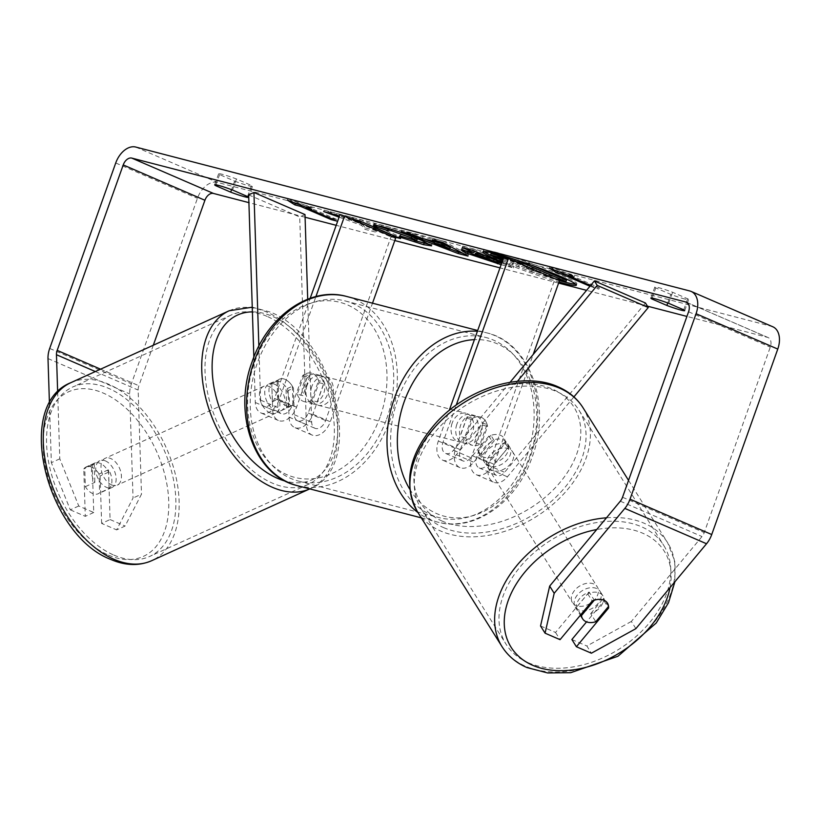 <?xml version="1.0" encoding="UTF-8"?>
<svg xmlns="http://www.w3.org/2000/svg" width="820" height="820" viewBox="0 0 820 820"><rect width="100%" height="100%" fill="white"/><g stroke="black" fill="none" stroke-linecap="round" stroke-linejoin="round"><path stroke-width="0.61" stroke-dasharray="4.1 3.07" d="M488.874 436.117L470.885 457.734A10.291 6.724 113.4 0 1 462.849 460.871A10.291 6.724 113.4 0 1 460.379 449.729L471.192 419.348A14.698 11.07 -75.4 0 1 480.11 416.949A14.698 11.07 -75.4 0 1 487.541 426.42L476.717 456.801A10.291 6.724 -66.6 0 0 479.187 467.943A10.291 6.724 -66.6 0 0 487.223 464.807L505.212 443.189A14.698 10.147 147.9 0 0 504.136 438.29A14.698 10.147 147.9 0 0 500.62 435.358A14.698 10.147 147.9 0 0 488.874 436.117L491.703 440.617L473.714 462.244A17.64 11.531 113.4 0 1 459.928 467.625A17.64 11.531 113.4 0 1 455.694 448.509L466.518 418.138A14.698 11.07 -75.4 0 1 475.436 415.73A14.698 11.07 -75.4 0 1 482.857 425.211L472.043 455.582A17.64 11.531 -66.6 0 0 476.266 474.688A17.64 11.531 -66.6 0 0 490.053 469.317L508.041 447.689A14.698 10.147 147.9 0 0 506.965 442.79A14.698 10.147 147.9 0 0 503.449 439.858A14.698 10.147 147.9 0 0 491.703 440.617M573.918 396.9L507.416 476.82A17.64 11.531 113.4 0 1 493.63 482.201A17.64 11.531 113.4 0 1 489.396 463.095L554.791 279.456L559.476 280.676M517.44 381.3L456.351 454.731A17.64 11.531 113.4 0 1 442.564 460.112A17.64 11.531 113.4 0 1 438.341 441.006L449.216 410.441M510.06 382.284L453.521 450.221A10.291 6.724 113.4 0 1 445.485 453.368A10.291 6.724 113.4 0 1 443.015 442.216L456.238 405.08M645.463 303.01L504.587 472.32A10.291 6.724 113.4 0 1 496.551 475.456A10.291 6.724 113.4 0 1 494.081 464.315L533.195 354.476M503.726 257.357L554.791 279.456M471.192 419.348L466.518 418.138M487.541 426.42L482.857 425.211M505.212 443.189L508.041 447.689M293.437 388.178A14.698 9.03 65.6 0 0 285.104 379.373A14.698 9.03 65.6 0 0 279.446 379.158A14.698 9.03 65.6 0 0 277.098 381.105L277.949 407.622A10.291 6.724 -66.6 0 0 281.26 413.71A10.291 6.724 -66.6 0 0 291.899 405.961L302.713 375.591A14.698 11.07 -75.4 0 1 311.631 373.182A14.698 11.07 -75.4 0 1 319.052 382.653L308.238 413.034A10.291 6.724 113.4 0 1 297.598 420.773A10.291 6.724 113.4 0 1 294.288 414.694L293.437 388.178L288.158 390.576A14.698 9.03 65.6 0 0 279.815 381.771A14.698 9.03 65.6 0 0 274.157 381.556A14.698 9.03 65.6 0 0 271.82 383.504L272.67 410.02A17.64 11.531 -66.6 0 0 278.339 420.455A17.64 11.531 -66.6 0 0 296.573 407.181L307.397 376.8A14.698 11.07 -75.4 0 1 316.305 374.391A14.698 11.07 -75.4 0 1 323.736 383.873L312.912 414.254A17.64 11.531 113.4 0 1 294.677 427.517A17.64 11.531 113.4 0 1 289.009 417.093L288.158 390.576M253.851 357.141L255.307 402.507A17.64 11.531 -66.6 0 0 260.975 412.942A17.64 11.531 -66.6 0 0 279.21 399.668L315.936 296.543M248.655 194.873L299.71 216.972L306.372 424.606A17.64 11.531 -66.6 0 0 312.041 435.03A17.64 11.531 -66.6 0 0 330.276 421.767L372.505 303.185M258.853 346.142L260.586 400.109A10.291 6.724 -66.6 0 0 263.896 406.197A10.291 6.724 -66.6 0 0 274.536 398.448L310.206 298.265M307.705 299.187L311.651 422.208A10.291 6.724 -66.6 0 0 314.962 428.286A10.291 6.724 -66.6 0 0 325.601 420.547L390.986 236.908L395.67 238.118M339.921 214.809L390.986 236.908M304.999 214.573L299.71 216.972M302.713 375.591L307.397 376.8M319.052 382.653L323.736 383.873M277.098 381.105L271.82 383.504M105.503 460.942A14.698 9.03 65.6 0 0 99.845 460.727A14.698 9.03 65.6 0 0 96.288 473.755A14.698 9.03 65.6 0 0 106.344 487.285A14.698 9.03 65.6 0 0 112.002 487.5A14.698 9.03 65.6 0 0 115.569 474.472A14.698 9.03 65.6 0 0 105.503 460.942M99.035 474.032A14.698 9.03 65.6 0 0 91.768 467.174A14.698 9.03 65.6 0 0 86.11 466.969A14.698 9.03 65.6 0 0 84.737 467.851L85.341 486.66A14.698 9.03 65.6 0 0 92.619 493.527A14.698 9.03 65.6 0 0 98.267 493.732A14.698 9.03 65.6 0 0 99.64 492.851L99.035 474.032L108.547 469.716A14.698 9.03 65.6 0 1 109.152 488.535L99.64 492.851M85.341 486.66L94.853 482.344A14.698 9.03 65.6 0 1 94.249 463.525L84.737 467.851M274.536 384.17A14.698 9.03 65.6 0 0 268.878 383.955A14.698 9.03 65.6 0 0 265.321 396.982A14.698 9.03 65.6 0 0 275.377 410.512A14.698 9.03 65.6 0 0 281.034 410.728A14.698 9.03 65.6 0 0 284.601 397.7A14.698 9.03 65.6 0 0 274.536 384.17M285.944 405.715A14.698 9.03 65.6 0 0 291.602 405.931A14.698 9.03 65.6 0 0 292.976 405.049L286.631 407.919A14.698 9.03 65.6 0 0 286.026 389.11L292.371 386.23A14.698 9.03 65.6 0 0 285.104 379.373A14.698 9.03 65.6 0 0 279.446 379.158A14.698 9.03 65.6 0 0 278.072 380.039L271.738 382.919A14.698 9.03 65.6 0 0 272.332 401.738L278.677 398.858A14.698 9.03 65.6 0 0 285.944 405.715M292.371 386.23L292.976 405.049M278.677 398.858L278.072 380.039M94.249 463.525L94.853 482.344M109.152 488.535L108.547 469.716M286.631 407.919L286.026 389.11M271.738 382.919L272.332 401.738M270.098 412.911A14.698 9.03 65.6 0 0 275.756 413.126A14.698 9.03 65.6 0 0 279.312 400.098A14.698 9.03 65.6 0 0 269.257 386.568A14.698 9.03 65.6 0 0 263.599 386.353A14.698 9.03 65.6 0 0 260.032 399.381A14.698 9.03 65.6 0 0 270.098 412.911M111.633 484.886A14.698 9.03 65.6 0 0 117.291 485.102A14.698 9.03 65.6 0 0 120.847 472.074A14.698 9.03 65.6 0 0 110.782 458.544A14.698 9.03 65.6 0 0 105.134 458.329A14.698 9.03 65.6 0 0 101.567 471.356A14.698 9.03 65.6 0 0 111.633 484.886M113.877 555.099A93.049 57.133 65.6 0 0 149.691 556.431A93.049 57.133 65.6 0 0 172.22 473.991A93.049 57.133 65.6 0 0 108.537 388.321A93.049 57.133 65.6 0 0 72.734 386.989A93.049 57.133 65.6 0 0 50.194 469.44A93.049 57.133 65.6 0 0 113.877 555.099M267.002 316.356A93.049 57.133 65.6 0 0 231.199 315.023A93.049 57.133 65.6 0 0 208.659 397.464A93.049 57.133 65.6 0 0 272.353 483.123A93.049 57.133 65.6 0 0 308.156 484.466A93.049 57.133 65.6 0 0 330.696 402.015A93.049 57.133 65.6 0 0 267.002 316.356M575.712 284.13A49.579 3.792 -160.4 0 0 576.839 283.761A49.579 3.792 -160.4 0 0 547.657 269.595A49.579 3.792 -160.4 0 0 495.69 252.222A49.579 3.792 -160.4 0 0 483.421 250.489A49.579 3.792 -160.4 0 0 484.056 251.494M635.889 628.643L631.369 621.437L702.012 536.547A8.815 5.76 -66.6 0 0 704.236 532.59L770.277 347.127A8.815 5.76 -66.6 0 0 768.166 337.573A8.815 5.76 -66.6 0 0 767.612 337.389L686.924 316.428M647.451 306.167L586.546 290.352M558.615 283.095L499.985 267.863M394.809 240.547L336.179 225.315M305.081 217.238L248.901 202.642M339.09 217.167L361.62 225.408L365.002 229.333L377.313 232.521L373.623 228.708L390.894 236.058M350.037 218.376L359.908 222.773L360.728 223.778L339.5 215.998M502.076 262A49.579 3.792 -160.4 0 0 558.994 282.018M590.554 285.544L598.866 289.142L589.959 286.252M501.778 262.83L513.525 267.904L501.122 264.686M234.633 181.107A14.698 1.127 -160.4 0 0 248.819 185.791A14.698 1.127 -160.4 0 0 252.447 186.304A14.698 1.127 -160.4 0 0 251.484 185.484L236.447 178.986A14.698 1.127 -160.4 0 0 218.632 173.789A14.698 1.127 -160.4 0 0 219.596 174.609L234.633 181.107L231.578 189.676M684.997 299.095A14.698 1.127 19.6 0 1 670.822 294.411L655.785 287.902A14.698 1.127 19.6 0 1 654.811 287.092A14.698 1.127 19.6 0 1 672.636 292.279L687.662 298.787A14.698 1.127 19.6 0 1 688.636 299.607A14.698 1.127 19.6 0 1 684.997 299.095M667.767 302.98L670.822 294.411M772.829 326.78A20.582 13.448 -66.6 0 0 771.548 326.339L217.423 182.399A20.582 13.448 -66.6 0 0 197.435 198.327L131.395 383.791A20.582 13.448 -66.6 0 0 129.703 393.918L133.045 498.027L116.624 529.894L125.07 526.05L141.491 494.183L133.045 498.027M153.309 345.23L138.877 385.738A8.815 5.76 -66.6 0 0 138.16 390.074L141.491 494.183M57.656 392.052L59.788 458.831L78.751 506.012L93.736 512.5L92.219 465.073A14.698 9.03 -114.4 0 1 94.566 463.126A14.698 9.03 -114.4 0 1 108.558 472.146L110.085 519.562L101.629 523.406L116.624 529.894M49.446 403.43L51.342 462.675L59.788 458.831M78.751 506.012L70.294 509.845L51.342 462.675M70.294 509.845L85.29 516.333L83.773 468.907A14.698 9.03 65.6 0 1 86.11 466.969L94.566 463.126M101.629 523.406L100.112 475.979A14.698 9.03 65.6 0 0 86.11 466.969L99.845 460.727M110.085 519.562L125.07 526.05M93.736 512.5L85.29 516.333M540.544 625.967L555.54 632.456L587.714 593.782A14.698 10.147 -32.1 0 1 599.461 593.014A14.698 10.147 -32.1 0 1 602.977 595.955A14.698 10.147 -32.1 0 1 604.053 600.855L586.546 621.888M631.369 621.437L586.874 646.006L591.384 653.212M571.878 639.518L586.874 646.006M587.714 593.782L592.235 600.988M555.54 632.456L560.06 639.661M604.053 600.855L607.979 607.107M668.7 303.328L672.636 292.279M652.146 298.121L655.785 287.902M683.736 309.837L687.662 298.787M108.558 472.146L100.112 475.979M92.219 465.073L83.773 468.907M232.511 190.025L236.447 178.986M215.967 184.818L219.596 174.609M247.548 196.534L251.484 185.484M502.568 260.627A49.579 3.792 -160.4 0 0 559.24 280.573M566.487 280.235L532.077 270.528L519.111 265.485C513.115 262.851 511.495 261.703 514.253 262.051L491.026 253.554M532.077 270.528L531.585 271.912L518.619 266.869C512.623 264.235 511.003 263.087 513.761 263.435L512.52 263.548L513.012 262.164L514.253 262.051L513.761 263.435L502.978 259.489M507.775 258.413L509.445 259.028M514.745 260.965L527.547 265.178L515.155 259.817M518.927 260.801L525.548 262.523L532.149 265.372M555.13 278.79L531.585 271.912M527.547 265.178L527.055 266.561M522.996 263.999L522.74 264.696M522.719 264.768L522.504 265.383L526.583 266.438M503.377 258.361L522.504 265.383M294.062 202.663L287.912 198.809L287.42 200.183M287.912 198.809L312.256 207.88L311.764 209.264M312.256 207.88L306.639 206.425L306.342 207.245L331.659 218.222L331.464 218.755M306.639 206.425L337.276 219.678L336.784 221.062M331.659 218.222L337.276 219.678M305.932 207.091L300.93 205.225M301.022 204.959L298.418 204.293M598.866 289.142L599.358 287.758L568.721 274.505L568.434 275.325M599.358 287.758L593.741 286.303L593.249 287.676M560.511 272.363L563.012 273.306M563.104 273.039L568.014 275.171M568.424 275.346L593.741 286.303M568.721 274.505L574.338 275.961L549.995 266.879L549.502 268.263M549.995 266.879L556.144 270.743M574.338 275.961L573.846 277.344M423.981 238.835L401.82 230.317L437.265 241.039M437.347 240.803L432.734 238.353L432.242 239.727M432.734 238.353L443.446 241.131L442.954 242.515M443.446 241.131L468.486 254.712L467.994 256.086M468.486 254.712L462.654 253.195M449.862 248.788L434.159 242.751M401.82 230.317L401.328 231.701M412.88 233.187L412.388 234.571M422.833 237.031L422.341 238.415M434.569 241.592L450.262 247.671M463.546 250.028L461.486 248.552L474.462 251.207M471.51 249.936L462.787 246.154L462.295 247.537M462.787 246.154L473.16 248.849L472.668 250.233M473.16 248.849L514.017 266.531L513.525 267.904M514.017 266.531L501.614 263.302M491.334 260.504L475.989 255.307M478.408 253.769C474.749 252.847 474.544 253.093 477.783 254.518L494.122 259.714M361.22 222.394L336.63 213.384L324.166 210.145L362.112 224.034L361.62 225.408M362.112 224.034L365.494 227.95L365.002 229.333M324.166 210.145L323.674 211.529M336.63 213.384L336.138 214.768M360.964 223.101L360.728 223.778M391.857 234.797L401.072 237.185L360.216 219.514L349.843 216.818L349.351 218.202M349.843 216.818L358.565 220.59M360.216 219.514L359.724 220.898M401.072 237.185L400.58 238.569M365.494 227.95L377.805 231.148L377.313 232.521M377.805 231.148L374.115 227.324M375.867 225.121L373.889 223.768L382.017 225.039C394.748 228.503 408.227 233.218 422.454 239.194L432.048 244.483L430.305 244.637M414.243 240.465L399.668 235.494L399.176 236.877M399.668 235.494L400.877 234.663L400.385 236.047M400.877 234.663L417.185 239.337M412.111 236.57L390.914 229.139M388.229 228.882L388.044 230.748M535.47 270.292L529.084 268.632C525.589 267.74 525.343 267.955 528.367 269.278L545.3 274.536M536.721 270.743L546.264 273.275L536.434 269.032L529.576 267.248L529.084 268.632C525.589 267.74 525.343 267.955 528.367 269.278L528.859 267.894L536.085 270.549M529.576 267.248C526.081 266.356 525.835 266.572 528.859 267.894C525.835 266.572 526.081 266.356 529.576 267.248M536.434 269.032L535.942 270.405M546.264 273.275L545.771 274.659M596.632 588.514A14.698 10.147 147.9 0 0 579.699 592.583A14.698 10.147 147.9 0 0 575.24 607.066A14.698 10.147 147.9 0 0 578.756 609.998A14.698 10.147 147.9 0 0 595.699 605.929A14.698 10.147 147.9 0 0 600.148 591.445A14.698 10.147 147.9 0 0 596.632 588.514M580.909 614.59L576.429 607.435A14.698 10.147 147.9 0 1 589.191 592.091L594.274 600.199M608.573 606.39L603.489 598.282A14.698 10.147 147.9 0 1 590.718 613.626L595.802 621.734M506.268 444.358A14.698 10.147 147.9 0 0 489.335 448.427A14.698 10.147 147.9 0 0 484.876 462.91A14.698 10.147 147.9 0 0 488.392 465.842A14.698 10.147 147.9 0 0 505.325 461.773A14.698 10.147 147.9 0 0 509.784 447.3A14.698 10.147 147.9 0 0 506.268 444.358M478.152 450.672A14.698 10.147 147.9 0 0 479.228 453.901A14.698 10.147 147.9 0 0 482.744 456.842A14.698 10.147 147.9 0 0 492.451 456.863L495.833 462.265A14.698 10.147 147.9 0 0 508.605 446.92L505.212 441.519A14.698 10.147 147.9 0 0 504.136 438.29A14.698 10.147 147.9 0 0 500.62 435.358A14.698 10.147 147.9 0 0 490.913 435.328L494.306 440.74A14.698 10.147 147.9 0 0 481.545 456.084L478.152 450.672L490.913 435.328M505.212 441.519L492.451 456.863M589.191 592.091L576.429 607.435M590.718 613.626L603.489 598.282M495.833 462.265L508.605 446.92M494.306 440.74L481.545 456.084M509.097 448.868A14.698 10.147 147.9 0 0 492.154 452.937A14.698 10.147 147.9 0 0 487.705 467.42A14.698 10.147 147.9 0 0 491.221 470.352A14.698 10.147 147.9 0 0 508.154 466.283A14.698 10.147 147.9 0 0 512.613 451.799A14.698 10.147 147.9 0 0 509.097 448.868M593.813 584.004A14.698 10.147 147.9 0 0 576.88 588.073A14.698 10.147 147.9 0 0 572.422 602.556A14.698 10.147 147.9 0 0 575.937 605.488A14.698 10.147 147.9 0 0 592.87 601.419A14.698 10.147 147.9 0 0 597.329 586.946A14.698 10.147 147.9 0 0 593.813 584.004M528.295 662.745A93.049 64.247 147.9 0 0 635.5 636.986A93.049 64.247 147.9 0 0 663.708 545.331A93.049 64.247 147.9 0 0 641.455 526.758A93.049 64.247 147.9 0 0 534.25 552.516A93.049 64.247 147.9 0 0 506.032 644.172A93.049 64.247 147.9 0 0 528.295 662.745M443.579 527.608A93.049 64.247 147.9 0 0 550.784 501.85A93.049 64.247 147.9 0 0 578.992 410.184A93.049 64.247 147.9 0 0 556.729 391.611A93.049 64.247 147.9 0 0 449.534 417.37A93.049 64.247 147.9 0 0 421.316 509.035A93.049 64.247 147.9 0 0 443.579 527.608M307.08 385.42A14.698 11.07 104.6 0 0 313.599 404.065A14.698 11.07 104.6 0 0 327.508 394.256A14.698 11.07 104.6 0 0 320.989 375.611A14.698 11.07 104.6 0 0 307.08 385.42M297.27 394.174A14.698 11.07 104.6 0 0 304.24 401.636A14.698 11.07 104.6 0 0 311.569 400.365L317.186 401.82A14.698 11.07 104.6 0 0 323.767 393.282A14.698 11.07 104.6 0 0 324.207 382.099L318.59 380.644A14.698 11.07 104.6 0 0 311.631 373.182A14.698 11.07 104.6 0 0 304.292 374.453L297.27 394.174L302.887 395.63A14.698 11.07 104.6 0 1 303.338 384.447A14.698 11.07 104.6 0 1 309.909 375.909L304.292 374.453M311.569 400.365L318.59 380.644M456.842 424.319A14.698 11.07 104.6 0 0 463.361 442.964A14.698 11.07 104.6 0 0 477.271 433.155A14.698 11.07 104.6 0 0 470.752 414.51A14.698 11.07 104.6 0 0 456.842 424.319M480.059 444.122L474.442 442.667A14.698 11.07 104.6 0 0 481.012 434.128A14.698 11.07 104.6 0 0 481.463 422.946L487.08 424.401A14.698 11.07 104.6 0 0 480.11 416.949A14.698 11.07 104.6 0 0 472.781 418.22L465.76 437.941A14.698 11.07 104.6 0 0 472.72 445.404A14.698 11.07 104.6 0 0 480.059 444.122L487.08 424.401M465.76 437.941L460.143 436.476A14.698 11.07 104.6 0 1 460.584 425.293A14.698 11.07 104.6 0 1 467.164 416.755L472.781 418.22M467.164 416.755L460.143 436.476M474.442 442.667L481.463 422.946M317.186 401.82L324.207 382.099M309.909 375.909L302.887 395.63M311.764 386.64A14.698 11.07 104.6 0 0 318.273 405.285A14.698 11.07 104.6 0 0 332.182 395.476A14.698 11.07 104.6 0 0 325.673 376.831A14.698 11.07 104.6 0 0 311.764 386.64M452.158 423.11A14.698 11.07 104.6 0 0 458.677 441.755A14.698 11.07 104.6 0 0 472.586 431.945A14.698 11.07 104.6 0 0 466.067 413.3A14.698 11.07 104.6 0 0 452.158 423.11M527.024 455.5A93.049 70.079 104.6 0 0 485.768 337.461A93.049 70.079 104.6 0 0 397.731 399.555A93.049 70.079 104.6 0 0 438.977 517.584A93.049 70.079 104.6 0 0 527.024 455.5M386.62 419.03A93.049 70.079 104.6 0 0 345.363 300.991A93.049 70.079 104.6 0 0 257.326 363.086A93.049 70.079 104.6 0 0 298.582 481.114A93.049 70.079 104.6 0 0 386.62 419.03M490.053 469.317L507.416 476.82M456.351 454.731L473.714 462.244M472.043 455.582L489.396 463.095M487.223 464.807L504.587 472.32M476.717 456.801L494.081 464.315M443.015 442.216L460.379 449.729M438.341 441.006L455.694 448.509M453.521 450.221L470.885 457.734M255.307 402.507L272.67 410.02M289.009 417.093L306.372 424.606M312.912 414.254L330.276 421.767M308.238 413.034L325.601 420.547M294.288 414.694L311.651 422.208M274.536 398.448L291.899 405.961M279.21 399.668L296.573 407.181M260.586 400.109L277.949 407.622M70.786 382.704A97.754 60.014 -114.4 0 1 108.404 384.108A97.754 60.014 -114.4 0 1 175.306 474.103A97.754 60.014 -114.4 0 1 151.628 560.716M108.527 555.13A90.405 55.504 65.6 0 0 168.736 501.286A90.405 55.504 65.6 0 0 103.33 393.098A90.405 55.504 65.6 0 0 43.122 446.941A90.405 55.504 65.6 0 0 108.527 555.13M252.252 307.192L269.995 311.979C333.996 335.974 367.473 466.19 310.103 488.74L309.786 488.884A97.754 60.014 65.6 0 0 310.103 488.74A97.754 60.014 65.6 0 0 333.781 402.128A97.754 60.014 65.6 0 0 266.869 312.133A97.754 60.014 65.6 0 0 229.251 310.739M252.396 311.887A90.405 55.504 -114.4 0 1 272.363 316.325A90.405 55.504 -114.4 0 1 337.481 419.338A90.405 55.504 -114.4 0 1 285.462 481.145M686.976 302.498L767.612 337.389M689.845 290.987L771.548 326.339M135.72 147.047L217.423 182.399M48.001 358.565L129.703 393.918M95.345 371.552L138.16 390.074M100.593 369.174L138.877 385.738M688.574 311.774L770.277 347.127M622.534 497.248L704.236 532.59M620.309 501.194L702.012 536.547M115.733 162.975L197.435 198.327M49.692 348.438L131.395 383.791M519.224 265.536L518.732 266.92M519.111 265.485L518.619 266.869M548.744 275.622L548.252 277.006M469.327 249.874L468.835 251.258M477.896 254.569L477.404 255.953M489.263 258.454L488.771 259.837M477.783 254.518L477.291 255.901M382.017 225.039L381.526 226.412M422.454 239.194L421.962 240.567M422.566 239.245L422.074 240.619M413.854 238.866L413.362 240.25M528.972 267.955L528.48 269.329M539.304 271.943L538.966 272.896M606.492 517.799A97.754 67.496 -32.1 0 1 644.315 523.314A97.754 67.496 -32.1 0 1 667.695 542.83A97.754 67.496 -32.1 0 1 638.052 639.128A97.754 67.496 -32.1 0 1 525.435 666.188A97.754 67.496 -32.1 0 1 502.045 646.672M670.032 587.612A90.405 62.422 147.9 0 0 642.665 533.195A90.405 62.422 147.9 0 0 596.714 529.546M417.329 511.526A97.754 67.496 147.9 0 0 440.719 531.042A97.754 67.496 147.9 0 0 553.336 503.982A97.754 67.496 147.9 0 0 582.979 407.683M442.359 521.171A90.405 62.422 -32.1 0 1 434.528 427.927A90.405 62.422 -32.1 0 1 552.301 389.039A90.405 62.422 -32.1 0 1 560.142 482.283A90.405 62.422 -32.1 0 1 442.359 521.171M477.404 331.3A97.754 73.626 -75.4 0 1 486.957 332.91A97.754 73.626 -75.4 0 1 530.294 456.914A97.754 73.626 -75.4 0 1 437.798 522.135A97.754 73.626 -75.4 0 1 417.954 512.531M409.672 489.048A90.405 68.081 104.6 0 0 529.864 455.92A90.405 68.081 104.6 0 0 474.431 339.634M297.393 485.665A97.754 73.626 104.6 0 0 389.889 420.445A97.754 73.626 104.6 0 0 346.553 296.44M380.101 417.011A90.405 68.081 -75.4 0 1 287.051 474.759A90.405 68.081 -75.4 0 1 254.487 362.665A90.405 68.081 -75.4 0 1 347.526 304.927A90.405 68.081 -75.4 0 1 380.101 417.011M476.266 474.688L493.63 482.201M479.187 467.943L496.551 475.456M459.928 467.625L442.564 460.112M462.849 460.871L445.485 453.368M475.436 415.73L470.752 414.51M509.784 447.3L506.965 442.79M312.041 435.03L294.677 427.517M297.598 420.773L314.962 428.286M278.339 420.455L260.975 412.942M263.896 406.197L281.26 413.71M320.989 375.611L316.305 374.391M268.878 383.955L274.157 381.556M112.002 487.5L98.267 493.732M291.602 405.931L281.034 410.728M275.756 413.126L117.291 485.102M263.599 386.353L105.134 458.329M231.199 315.023L72.734 386.989M308.156 484.466L149.691 556.431M576.839 283.761L576.347 285.135M768.166 337.573L686.463 302.221M602.977 595.955L600.148 591.445M654.811 287.092L650.875 298.131M684.7 310.647L688.636 299.607M218.632 173.789L214.696 184.838M248.521 197.343L252.447 186.304M483.421 250.489L482.929 251.873M460.994 249.936L461.486 248.552M431.556 245.856L432.048 244.483M373.397 225.151L373.889 223.768M526.758 266.756L526.266 268.14M575.24 607.066L580.365 615.246M628.54 480.366L667.695 542.83L674.747 561.157L674.901 581.759M479.228 453.901L484.876 462.91M487.705 467.42L572.422 602.556M512.613 451.799L597.329 586.946M578.992 410.184L663.708 545.331M421.316 509.035L506.032 644.172M421.295 517.851L437.798 522.135C474.513 532.528 516.959 502.106 532.108 457.17C551.891 405.408 530.54 342.842 486.957 332.91L477.681 330.501M313.599 404.065L304.24 401.636M463.361 442.964L472.72 445.404M318.273 405.285L458.677 441.755M325.673 376.831L466.067 413.3M345.363 300.991L485.768 337.461M298.582 481.114L438.977 517.584"/><path stroke-width="1.23" d="M510.06 382.284L594.397 280.911L597.226 285.421L648.292 307.51L573.918 396.9M597.226 285.421L517.44 381.3M533.195 354.476L559.476 280.676L508.41 258.577L456.238 405.08M449.216 410.441L503.726 257.357L508.41 258.577M594.397 280.911L645.463 303.01L648.292 307.51M258.853 346.142L253.933 192.474L248.655 194.873L253.851 357.141M372.505 303.185L395.67 238.118L344.605 216.029L339.921 214.809L310.206 298.265M315.936 296.543L344.605 216.029M253.933 192.474L304.999 214.573L307.705 299.187M559.24 280.573A49.579 3.792 -160.4 0 0 564.58 282.029A49.579 3.792 -160.4 0 0 575.712 284.13M558.994 282.018A49.579 3.792 -160.4 0 0 564.088 283.412A49.579 3.792 -160.4 0 0 576.347 285.135A49.579 3.792 -160.4 0 0 547.165 270.979A49.579 3.792 -160.4 0 0 495.198 253.605A49.579 3.792 -160.4 0 0 482.929 251.873A49.579 3.792 -160.4 0 0 502.076 262M686.924 316.428L647.451 306.167M586.546 290.352L558.615 283.095M499.985 267.863L394.809 240.547M336.179 225.315L305.081 217.238M248.901 202.642L213.487 193.448A8.815 5.76 -66.6 0 0 204.918 200.275L153.309 345.23M549.666 586.085L554.187 593.29L545.064 633.173L540.544 625.967L549.666 586.085L620.309 501.194A8.815 5.76 -66.6 0 0 622.534 497.248L688.574 311.774A8.815 5.76 -66.6 0 0 686.463 302.221A8.815 5.76 -66.6 0 0 685.909 302.037L131.784 158.096A8.815 5.76 -66.6 0 0 123.225 164.922L57.174 350.386A8.815 5.76 -66.6 0 0 56.457 354.722L57.656 392.052M339.5 215.998L323.674 211.529L339.09 217.167M390.894 236.058L400.58 238.569L359.724 220.898L350.037 218.376M422.341 238.415L436.855 242.187L432.242 239.727L442.954 242.515L467.994 256.086L458.062 253.503L401.328 231.701L412.388 234.571L422.341 238.415M651.849 298.952A14.698 1.127 19.6 0 1 650.875 298.131A14.698 1.127 19.6 0 1 668.7 303.328L683.736 309.837A14.698 1.127 19.6 0 1 684.7 310.647A14.698 1.127 19.6 0 1 681.072 310.134A14.698 1.127 19.6 0 1 666.885 305.46L651.849 298.952L652.146 298.121M215.67 185.648L230.697 192.157A14.698 1.127 -160.4 0 0 244.883 196.831A14.698 1.127 -160.4 0 0 248.521 197.343A14.698 1.127 -160.4 0 0 247.548 196.534L232.511 190.025A14.698 1.127 -160.4 0 0 214.696 184.838A14.698 1.127 -160.4 0 0 215.67 185.648L215.967 184.818M294.913 204.887L287.42 200.183L311.764 209.264L306.147 207.798L336.784 221.062L331.167 219.596L300.53 206.343L294.913 204.887L295.405 203.503L294.062 202.663M568.434 275.325L568.229 275.879L573.846 277.344L549.502 268.263L556.995 272.968L562.612 274.423L589.959 286.252M568.229 275.879L590.554 285.544M501.122 264.686L467.554 253.482L460.994 249.936L473.97 252.591L462.295 247.537L472.668 250.233L501.778 262.83M374.166 226.094L373.397 225.151L381.526 226.412C394.256 229.887 407.735 234.602 421.962 240.567L431.556 245.856L423.581 244.688L399.176 236.877L400.385 236.047L416.693 240.721L411.373 237.841L391.529 230.799C388.055 229.928 386.886 229.907 388.044 230.748L374.166 226.094L374.576 224.946M390.914 229.139L388.229 228.882L388.044 230.748M230.697 192.157L231.578 189.676M666.885 305.46L667.767 302.98M554.187 593.29L624.83 508.4A20.582 13.448 -66.6 0 0 630.026 499.185L696.067 313.722A20.582 13.448 -66.6 0 0 691.137 291.428A20.582 13.448 -66.6 0 0 689.845 290.987L135.72 147.047A20.582 13.448 -66.6 0 0 115.733 162.975L49.692 348.438A20.582 13.448 -66.6 0 0 48.001 358.565L49.446 403.43M586.546 621.888L571.878 639.518L576.399 646.734L591.384 653.212L635.889 628.643L706.532 543.752A20.582 13.448 -66.6 0 0 711.729 534.537L777.77 349.074A20.582 13.448 -66.6 0 0 772.829 326.78L691.137 291.428M576.399 646.734L608.573 608.061A14.698 10.147 147.9 0 0 607.497 603.161A14.698 10.147 147.9 0 0 603.981 600.23A14.698 10.147 147.9 0 0 592.235 600.988L560.06 639.661L545.064 633.173M607.979 607.107L608.573 608.061M484.056 251.494A49.579 3.792 -160.4 0 0 502.568 260.627M507.775 258.413L491.026 253.554L490.534 254.938L503.377 258.361M509.445 259.028L514.745 260.965M526.583 266.438L514.663 261.201L515.155 259.817L518.927 260.801M532.149 265.372L566.487 280.235L565.995 281.608L555.13 278.79M525.384 262.994L525.056 263.896L565.995 281.608M514.663 261.201L525.056 263.896M503.039 256.67L502.547 258.054M502.978 259.489L490.534 254.938M305.932 207.091L306.147 207.798M331.464 218.755L331.167 219.596M300.93 205.225L300.53 206.343M298.418 204.293L295.405 203.503M563.012 273.306L562.612 274.423M556.144 270.743L557.487 271.584L556.995 272.968M557.487 271.584L560.511 272.363M437.265 241.039L436.855 242.187M462.654 253.195L458.554 252.129L458.062 253.503M458.554 252.129L449.862 248.788M434.159 242.751L423.981 238.835M449.77 249.044L450.262 247.671L442.913 243.765L434.569 241.592L434.077 242.976L449.77 249.044L442.421 245.139L434.077 242.976M442.913 243.765L442.421 245.139M475.989 255.307L463.546 250.028M471.51 249.936L474.462 251.207L473.97 252.591M501.614 263.302L491.334 260.504M493.63 261.098L482.836 256.424L477.916 255.143C474.257 254.231 474.052 254.477 477.291 255.901L493.63 261.098L494.122 259.714L483.328 255.04L478.408 253.769C474.749 252.847 474.544 253.093 477.783 254.518M483.328 255.04L482.836 256.424M478.408 253.769L477.916 255.143C474.257 254.231 474.052 254.477 477.291 255.901M358.565 220.59L360.4 221.39L360.964 223.101M360.4 221.39L359.949 222.671M373.664 228.595L374.115 227.324L390.689 234.489L390.238 235.77M390.689 234.489L391.857 234.797M430.305 244.637L414.243 240.465M416.693 240.721L417.185 239.337L412.111 236.57M388.106 229.231L375.867 225.121M545.3 274.536L535.47 270.292M536.085 270.549L536.721 270.743M581.503 615.543A14.698 10.147 147.9 0 0 582.579 618.772A14.698 10.147 147.9 0 0 586.105 621.714A14.698 10.147 147.9 0 0 595.802 621.734L608.573 606.39A14.698 10.147 147.9 0 0 607.497 603.161A14.698 10.147 147.9 0 0 603.981 600.23A14.698 10.147 147.9 0 0 594.274 600.199L581.503 615.543L580.909 614.59M310.103 488.74L151.628 560.716A97.754 60.014 -114.4 0 1 114.011 559.312A97.754 60.014 -114.4 0 1 47.109 469.327A97.754 60.014 -114.4 0 1 70.786 382.704L229.251 310.739A97.754 60.014 65.6 0 0 205.574 397.351A97.754 60.014 65.6 0 0 272.486 487.346A97.754 60.014 65.6 0 0 309.786 488.884M285.462 481.145A90.405 55.504 -114.4 0 1 277.549 478.357A90.405 55.504 -114.4 0 1 213.405 383.657A90.405 55.504 -114.4 0 1 252.396 311.887M685.909 302.037L686.976 302.498M131.784 158.096L213.487 193.448M56.457 354.722L95.345 371.552M57.174 350.386L100.593 369.174M123.225 164.922L204.918 200.275M624.83 508.4L706.532 543.752M630.026 499.185L711.729 534.537M696.067 313.722L777.77 349.074M467.933 252.058L467.441 253.431M497.965 262.359L497.473 263.743M468.046 252.109L467.554 253.482M424.073 243.304L423.581 244.688M411.988 236.519L411.496 237.892M411.865 236.478L411.373 237.841M392.001 229.487L391.529 230.799M417.329 511.526C402.487 482.734 409.139 452.702 437.306 421.439C468.958 387.409 523.621 371.07 558.041 386.804C568.772 391.458 577.085 398.428 582.979 407.683A97.754 67.496 147.9 0 0 559.599 388.178A97.754 67.496 147.9 0 0 446.972 415.238A97.754 67.496 147.9 0 0 417.329 511.526L502.045 646.672A97.754 67.496 -32.1 0 1 515.964 566.579A97.754 67.496 -32.1 0 1 606.492 517.799M596.714 529.546A90.405 62.422 147.9 0 0 511.27 593.198A90.405 62.422 147.9 0 0 532.723 665.317A90.405 62.422 147.9 0 0 615.799 655.149A90.405 62.422 147.9 0 0 670.032 587.612M417.954 512.531A97.754 73.626 -75.4 0 1 394.461 398.141A97.754 73.626 -75.4 0 1 477.404 331.3M474.431 339.634A90.405 68.081 104.6 0 0 404.25 401.564A90.405 68.081 104.6 0 0 409.672 489.048M297.393 485.665C253.81 475.733 232.46 413.167 252.242 361.415C267.392 316.479 309.837 286.047 346.553 296.44A97.754 73.626 104.6 0 0 254.056 361.671A97.754 73.626 104.6 0 0 297.393 485.665L421.295 517.851M151.628 560.716C138.97 566.149 125.388 565.728 110.885 559.476C46.883 535.48 13.417 405.264 70.786 382.704M252.252 307.192L229.251 310.739M475.005 254.651L475.497 253.277M502.045 646.672C507.949 655.938 516.262 662.898 526.983 667.562L547.616 672.953L570.699 672.707L617.983 656.246L656.226 623.005L668.505 602.741L674.901 581.759M580.365 615.246L582.579 618.772M582.979 407.683L628.54 480.366M346.553 296.44L477.681 330.501"/></g></svg>
